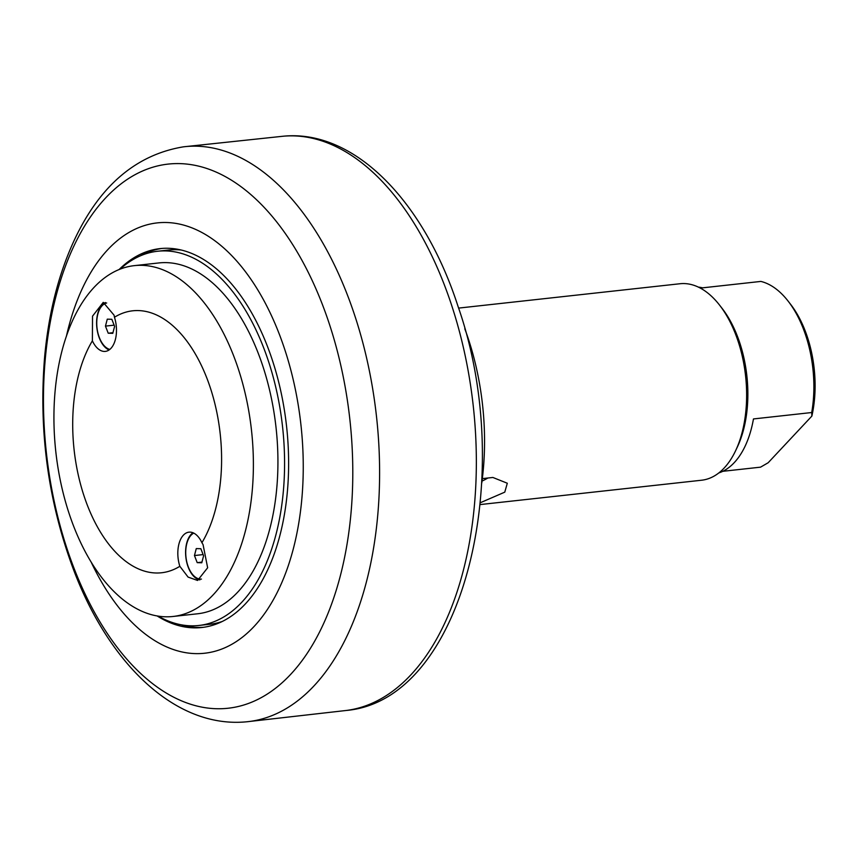 <?xml version="1.0" encoding="UTF-8"?>
<svg xmlns="http://www.w3.org/2000/svg" width="858" height="858" viewBox="0 0 858 858"><rect width="100%" height="100%" fill="white"/><g stroke="black" fill="none" stroke-linecap="round" stroke-linejoin="round"><path stroke-width="1.29" d="M203.711 627.273A190.605 106.285 83.7 0 1 181.07 624.763M140.487 255.791A190.605 106.285 83.7 0 1 162.044 248.423M119.069 269.573A190.605 106.285 83.7 0 1 160.092 248.606A190.605 106.285 83.7 0 1 279.354 384.845A190.605 106.285 83.7 0 1 245.291 603.989A190.605 106.285 83.7 0 1 201.769 627.52A190.605 106.285 83.7 0 1 157.164 615.969M91.195 562.183A216.484 120.71 -96.3 0 0 254.032 626.522A216.484 120.71 -96.3 0 0 278.989 333.354A216.484 120.71 -96.3 0 0 107.84 249.603A216.484 120.71 -96.3 0 0 66.366 336.411M481.746 483.075A188.245 104.966 -96.3 0 0 464.779 328.753M480.201 504.568L701.608 480.223A98.831 55.105 -96.3 0 0 724.173 468.018A98.831 55.105 -96.3 0 0 735.606 450.707A98.831 55.105 -96.3 0 0 719.594 305.158A98.831 55.105 -96.3 0 0 679.997 283.741L458.59 308.097M735.606 450.707L737.354 447.007A94.123 52.488 -96.3 0 0 737.322 336.036A94.123 52.488 -96.3 0 0 722.114 308.387L719.594 305.158M482.014 481.102A28.239 10.103 158.8 0 0 487.848 478.024M482.325 478.625L492.878 477.466L507.303 483.236L504.772 492.149L480.373 502.713M811.861 416.098A89.414 49.861 -96.3 0 0 790.636 304.365L788.127 301.126A94.123 52.488 83.7 0 1 803.335 328.764A94.123 52.488 83.7 0 1 811.711 412.526L811.861 416.098L768.167 462.741L760.553 467.16L722.79 471.31M698.391 287.119A94.123 52.488 -96.3 0 1 702.605 287.838L760.864 281.424A94.123 52.488 83.7 0 1 788.127 301.126M718.822 472.93A94.123 52.488 -96.3 0 0 753.463 418.94L811.711 412.526M158.183 616.141A188.245 104.966 -96.3 0 0 198.799 625.482A188.245 104.966 -96.3 0 0 241.784 602.241A188.245 104.966 -96.3 0 0 275.429 385.8A188.245 104.966 -96.3 0 0 157.636 251.244A188.245 104.966 -96.3 0 0 120.023 269.187M134.363 265.637L158.923 262.934A176.48 98.413 83.7 0 1 276.04 427.606A176.48 98.413 83.7 0 1 197.512 613.792L172.951 616.484A176.48 98.413 83.7 0 1 73.724 526.415A176.48 98.413 83.7 0 1 134.363 265.637A176.48 98.413 83.7 0 1 233.591 355.705A176.48 98.413 83.7 0 1 172.951 616.484M198.799 625.482L209.674 624.281A188.245 104.966 -96.3 0 0 222.233 621.492M181.381 250.043A188.245 104.966 -96.3 0 0 168.511 250.043L157.636 251.244M92.385 340.83A131.778 73.477 -96.3 0 0 87.462 505.512A131.778 73.477 -96.3 0 0 179.848 566.301A24.474 13.642 83.7 0 1 188.974 532.164A24.474 13.642 83.7 0 1 201.92 542.728A131.778 73.477 -96.3 0 0 206.832 378.046A131.778 73.477 -96.3 0 0 114.457 317.256A24.474 13.642 83.7 0 1 105.33 351.394A24.474 13.642 83.7 0 1 92.385 340.83L92.525 316.152L103.25 302.381L114.071 315.186L114.457 317.256M201.92 542.728L203.056 544.615L207.647 567.771L197.587 580.458L188.095 577.102L179.848 566.301M109.105 349.946A24.474 13.642 83.7 0 1 99.335 338.041A24.474 13.642 83.7 0 1 105.395 302.531M199.882 579.89A24.474 13.642 83.7 0 1 188.331 567.47A24.474 13.642 83.7 0 1 192.964 532.754M201.448 579.086A23.531 13.117 83.7 0 1 188.363 567.063A23.531 13.117 83.7 0 1 193.758 533.118M201.78 562.773L197.201 562.644L194.455 555.544L196.268 548.584L200.847 548.723L203.593 555.812L201.78 562.773M194.455 555.544L203.121 554.59M197.201 562.644L201.952 562.119M109.803 349.421A23.531 13.117 83.7 0 1 99.378 337.634A23.531 13.117 83.7 0 1 106.671 302.992M112.784 333.344L108.215 333.215L105.459 326.115L107.282 319.155L111.851 319.294L114.607 326.383L112.784 333.344M105.459 326.115L114.135 325.161M108.215 333.215L112.956 332.69M105.695 197.866A273.745 152.638 83.7 0 1 322.115 303.775A273.745 152.638 83.7 0 1 290.562 674.474A273.745 152.638 83.7 0 1 74.142 568.564A273.745 152.638 83.7 0 1 105.695 197.866M246.804 721.782A289.221 161.272 -96.3 0 0 376.501 416.548A289.221 161.272 -96.3 0 0 183.558 146.815C136.519 154.59 100.322 185.221 74.978 238.685C58.837 272.973 48.713 312.387 44.627 356.928C38.503 431.424 48.327 502.831 74.099 571.181C109.738 664.596 176.008 728.817 246.804 721.782L346.396 710.456A288.867 161.068 83.7 0 0 473.251 405.909A288.867 161.068 83.7 0 0 283.237 136.218L183.558 146.815M283.237 136.218C354.579 129.118 424.356 201.887 458.097 306.574C517.503 476.297 463.406 699.999 346.396 710.456"/></g></svg>
